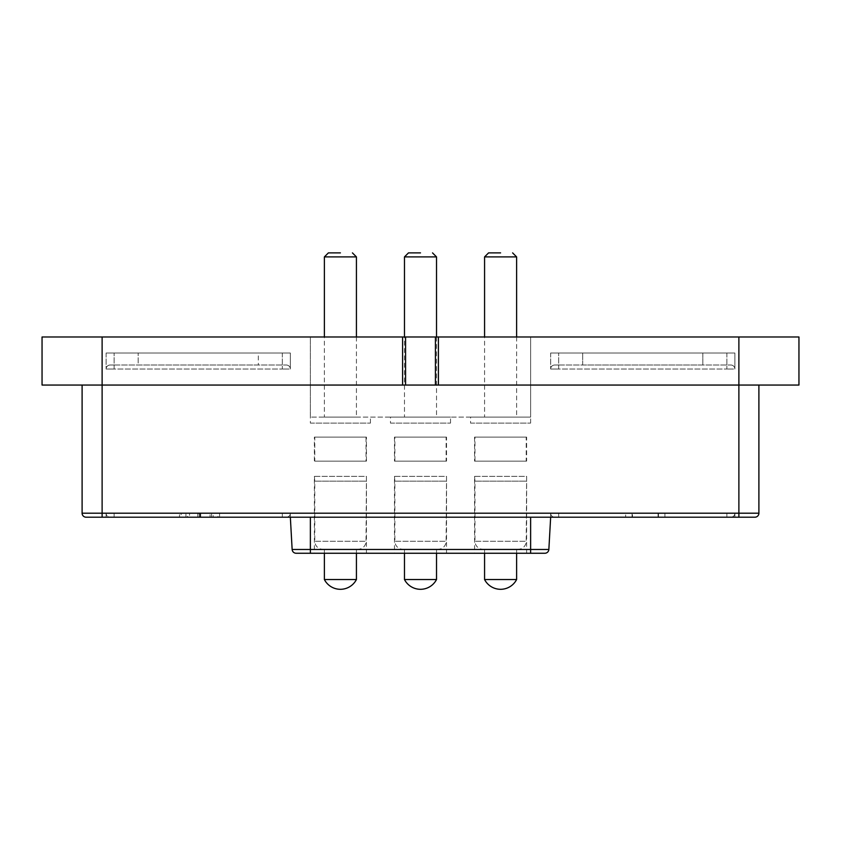 <?xml version="1.0" encoding="UTF-8"?>
<svg xmlns="http://www.w3.org/2000/svg" width="841" height="841" viewBox="0 0 841 841"><rect width="100%" height="100%" fill="white"/><g stroke="black" fill="none" stroke-linecap="round" stroke-linejoin="round"><path stroke-width="0.63" stroke-dasharray="4.21 3.15" d="M470.561 423.097L530.629 423.097L470.561 423.097L470.561 417.094L530.629 417.094L470.561 417.094M530.629 423.097L530.629 417.094L310.371 417.094L530.629 417.094L530.629 336.989L530.629 417.094M390.466 423.097L450.534 423.097L390.466 423.097L390.466 417.094L450.534 417.094L390.466 417.094M450.534 423.097L450.534 417.094M310.371 423.097L370.439 423.097L310.371 423.097L310.371 336.989L530.629 336.989L310.371 336.989L310.371 417.094M370.439 423.097L370.439 417.094M730.871 517.204L554.661 517.204A4.005 4.005 -3.7 0 1 550.655 513.199L550.655 517.204L730.871 517.204A4.005 4.005 -8.2 0 0 734.876 513.199A4.005 4.005 13.6 0 1 730.871 517.204A4.005 4.005 -8.2 0 0 734.876 513.199L734.876 517.204L726.866 517.204L734.876 517.204L734.876 513.199L558.666 513.199L734.876 513.199M632.474 513.199L664.916 513.199L632.054 513.199L632.054 517.204L664.916 517.204L632.054 517.204L632.054 513.199L625.641 513.199L625.641 517.204L625.641 513.199L632.474 513.199L632.474 517.204M286.339 517.204A4.005 4.005 -8.2 0 0 290.345 513.199L282.334 513.199L290.345 513.199A4.005 4.005 13.6 0 1 286.339 517.204A4.005 4.005 -8.2 0 0 290.345 513.199L290.345 517.204L282.334 517.204L550.655 517.204L290.345 517.204L290.345 513.199A4.005 4.005 13.6 0 1 286.339 517.204L110.129 517.204A4.005 4.005 -3.7 0 1 106.124 513.199A4.005 4.005 -40 0 0 110.129 517.204A4.005 4.005 -3.7 0 1 106.124 513.199L106.124 517.204L282.334 517.204L106.124 517.204L106.124 513.199L282.334 513.199L106.124 513.199M219.585 517.204L179.511 517.204L219.585 517.204L219.585 513.199L200.147 513.199L200.147 517.204M738.882 336.989L798.95 336.989L798.95 385.052L42.05 385.052L42.05 336.989L738.882 336.989L738.882 385.052L82.103 385.052L758.897 385.052L738.882 385.052L738.882 513.199L102.118 513.199L102.118 336.989M86.097 517.204L754.903 517.204M558.666 517.204L558.666 513.199L558.666 517.204L558.666 513.199L558.666 517.204L726.866 517.204L550.655 517.204L550.655 513.199L558.666 513.199L550.655 513.199A4.005 4.005 -40 0 0 554.661 517.204A4.005 4.005 -3.7 0 1 550.655 513.199A4.005 4.005 -40 0 0 554.661 517.204M114.134 517.204L114.134 513.199L114.134 517.204L114.134 513.199L114.134 517.204L282.334 517.204L282.334 513.199L282.334 517.204M82.103 385.052L82.103 513.199L102.118 513.199L102.118 517.204M314.376 553.252L366.434 553.252L366.434 476.363L314.376 476.363L314.376 553.252M394.471 553.252L446.529 553.252L446.529 476.363L394.471 476.363L394.471 553.252M474.566 553.252L526.624 553.252L526.624 476.363L474.566 476.363L474.566 553.252M436.521 549.247L436.521 553.252L404.479 553.252L404.479 549.247L436.521 549.247L404.479 549.247M356.426 549.247L356.426 553.252L324.384 553.252L324.384 549.247L356.426 549.247L324.384 549.247M516.616 549.247L516.616 553.252L484.574 553.252L484.574 549.247L516.616 549.247L484.574 549.247M530.629 553.252L530.629 549.467L548.858 549.467L550.655 517.204M290.345 517.204L292.142 549.467L310.371 549.467L310.371 517.204M394.471 476.363L394.871 481.168L446.129 481.168L394.871 481.168L394.871 541.236L446.129 541.236A8.011 8.011 0 0 1 438.119 549.247L402.881 549.247A8.011 8.011 0 0 1 394.871 541.236L446.129 541.236L446.529 476.363L394.471 476.363M402.881 549.247L438.119 549.247M436.521 579.533L404.479 579.533M314.376 476.363L314.776 481.168L366.035 481.168L314.776 481.168L314.776 541.236L366.035 541.236A8.011 8.011 0 0 1 358.024 549.247L322.786 549.247A8.011 8.011 0 0 1 314.776 541.236L366.035 541.236L366.434 476.363L314.376 476.363M322.786 549.247L358.024 549.247M356.426 579.533L324.384 579.533M474.566 476.363L474.965 481.168L526.224 481.168L474.965 481.168L474.965 541.236L526.224 541.236A8.011 8.011 0 0 1 518.214 549.247L482.976 549.247A8.011 8.011 0 0 1 474.965 541.236L526.224 541.236L526.624 476.363L474.566 476.363M482.976 549.247L518.214 549.247M516.616 579.533L484.574 579.533M200.147 513.199L179.511 513.199L179.511 517.204M179.511 513.199L185.924 513.199L185.924 517.204M185.924 513.199L200.705 513.199L200.705 517.204M200.705 513.199L213.172 513.199L213.172 517.204M213.172 513.199L181.12 513.199L181.12 517.204M181.12 513.199L199.023 513.199L199.023 517.204M199.023 513.199L217.987 513.199L217.987 517.204M217.987 513.199L211.575 513.199L211.575 517.204M211.575 513.199L199.233 513.199L199.233 517.204M199.233 513.199L187.532 513.199L187.532 517.204M187.532 513.199L189.54 513.199L189.54 517.204M189.54 513.199L210.071 513.199L210.071 517.204M210.071 513.199L219.585 513.199M658.503 513.199L658.503 517.204L658.503 513.199M664.916 513.199L664.916 517.204L664.916 513.199M658.051 513.199L658.051 517.204M366.434 461.141L366.434 437.11L314.376 437.11L314.376 461.141L366.434 461.141L314.376 461.141M314.376 437.11L366.434 437.11M366.035 437.11L314.776 437.11L366.035 437.11L366.035 461.141L314.776 461.141L314.776 437.11M314.776 461.141L366.035 461.141M446.529 461.141L394.471 461.141L446.529 461.141L446.529 437.11L394.471 437.11L446.529 437.11M394.871 461.141L446.129 461.141L394.871 461.141L394.871 437.11L446.129 437.11L446.129 461.141M446.129 437.11L394.871 437.11M394.471 437.11L394.471 461.141M138.166 365.026L258.303 365.026L258.303 353.01L138.166 353.01L258.303 353.01L258.303 365.026L138.166 365.026L138.166 353.01L138.166 365.026M110.129 365.026L114.134 365.026L110.129 365.026A4.005 4.005 -145.3 0 0 106.124 369.031L114.134 369.031L106.124 369.031A4.005 4.005 92.5 0 1 110.129 365.026M114.134 365.026L286.339 365.026L114.134 365.026L114.134 369.031L282.334 369.031L114.134 369.031L114.134 365.026M106.124 353.01L106.124 369.031L106.124 353.01L290.345 353.01L290.345 369.031L282.334 369.031L290.345 369.031A4.005 4.005 -95 0 0 286.339 365.026A4.005 4.005 145.5 0 1 290.345 369.031L290.345 353.01L106.124 353.01M702.834 365.026L702.834 353.01L582.697 353.01L702.834 353.01L702.834 365.026L582.697 365.026L702.834 365.026M554.661 365.026L558.666 365.026L554.661 365.026A4.005 4.005 -145.3 0 0 550.655 369.031L558.666 369.031L550.655 369.031A4.005 4.005 92.5 0 1 554.661 365.026M558.666 365.026L730.871 365.026L558.666 365.026L558.666 369.031L726.866 369.031L558.666 369.031L558.666 365.026M550.655 353.01L550.655 369.031L550.655 353.01L734.876 353.01L734.876 369.031L726.866 369.031L734.876 369.031A4.005 4.005 -95 0 0 730.871 365.026A4.005 4.005 145.5 0 1 734.876 369.031L734.876 353.01L550.655 353.01M582.697 365.026L582.697 353.01L582.697 365.026M526.624 461.141L474.566 461.141L526.624 461.141L526.624 437.11L474.566 437.11L526.624 437.11M474.965 461.141L526.224 461.141L474.965 461.141L474.965 437.11L526.224 437.11L526.224 461.141M526.224 437.11L474.965 437.11M474.566 437.11L474.566 461.141M356.426 256.894L324.384 256.894M356.426 336.989L356.426 417.094L324.384 417.094L324.384 336.989M324.384 417.094L356.426 417.094M516.616 256.894L484.574 256.894M516.616 336.989L516.616 417.094L484.574 417.094L484.574 336.989M484.574 417.094L516.616 417.094M436.521 256.894L404.479 256.894M436.521 336.989L436.521 417.094L404.479 417.094L404.479 336.989M404.479 417.094L436.521 417.094M758.897 513.199L738.882 513.199L738.882 517.204M726.866 517.204L726.866 513.199L726.866 517.204M310.371 553.252L310.371 549.467L530.629 549.467M197.761 513.199L197.761 517.204M199.349 513.199L199.349 517.204M114.134 369.031L114.134 353.01L114.134 369.031M282.334 353.01L282.334 369.031L282.334 353.01M286.339 365.026A4.005 4.005 145.5 0 1 290.345 369.031M558.666 369.031L558.666 353.01L558.666 369.031M726.866 353.01L726.866 369.031L726.866 353.01M730.871 365.026A4.005 4.005 145.5 0 1 734.876 369.031"/><path stroke-width="1.26" d="M554.661 517.204L558.666 517.204M110.129 517.204L114.134 517.204M282.334 517.204L286.339 517.204M102.118 336.989L42.05 336.989L42.05 385.052L798.95 385.052L798.95 336.989L102.118 336.989L102.118 517.204L86.097 517.204A4.005 4.005 0 0 1 82.103 513.199A4.005 4.005 90 0 0 86.097 517.204A4.005 4.005 90 0 1 82.103 513.199L82.103 385.052M82.103 513.199L758.897 513.199A4.005 4.005 0 0 1 754.903 517.204A4.005 4.005 0 0 0 758.897 513.199L758.897 385.052L758.897 513.199A4.005 4.005 -90 0 1 754.903 517.204L102.118 517.204M310.371 517.204L310.371 549.467L292.142 549.467A4.005 4.005 0 0 0 296.137 553.252L310.371 553.252L296.137 553.252A4.005 4.005 -90 0 1 292.142 549.467L290.345 517.204M310.371 553.252L544.863 553.252L310.371 553.252L310.371 549.467L530.629 549.467L530.629 517.204L530.629 549.467L548.858 549.467A4.005 4.005 0 0 1 544.863 553.252A4.005 4.005 90 0 0 548.858 549.467L550.655 517.204M446.529 553.252L436.521 553.252L436.521 579.533L404.479 579.533L404.479 553.252L394.471 553.252M366.434 553.252L356.426 553.252L356.426 579.533L324.384 579.533L324.384 553.252L314.376 553.252M526.624 553.252L516.616 553.252L516.616 579.533L484.574 579.533L484.574 553.252L474.566 553.252M404.479 579.533A18.018 18.018 0 0 0 436.521 579.533M324.384 579.533A18.018 18.018 0 0 0 356.426 579.533M484.574 579.533A18.018 18.018 0 0 0 516.616 579.533M340.405 252.889L328.389 252.889L340.405 252.889M324.384 336.989L324.384 256.894L328.389 252.889M324.384 256.894L356.426 256.894L356.426 336.989M352.421 252.889L356.426 256.894M500.595 252.889L488.579 252.889L500.595 252.889M484.574 336.989L484.574 256.894L488.579 252.889M484.574 256.894L516.616 256.894L516.616 336.989M512.611 252.889L516.616 256.894M420.5 252.889L408.484 252.889L420.5 252.889M404.479 336.989L404.479 256.894L408.484 252.889M404.479 256.894L436.521 256.894L436.521 336.989M432.516 252.889L436.521 256.894M738.882 517.204L738.882 336.989M438.413 336.989L438.413 385.052M435.428 385.052L435.428 336.989M405.572 336.989L405.572 385.052M402.587 385.052L402.587 336.989M530.629 553.252L530.629 549.467M544.863 553.252A4.005 4.005 90 0 0 548.858 549.467"/></g></svg>
